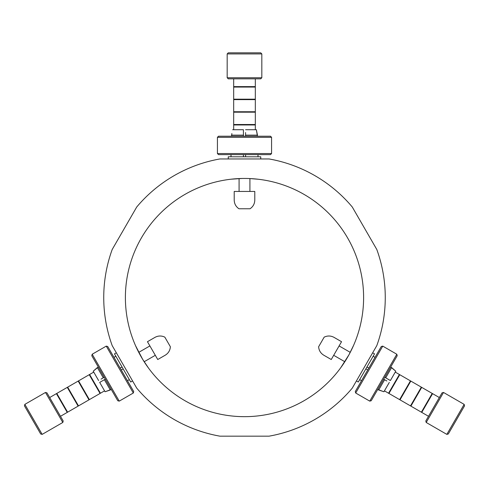 <?xml version="1.0" encoding="UTF-8"?>
<svg xmlns="http://www.w3.org/2000/svg" width="489" height="489" viewBox="0 0 489 489"><rect width="100%" height="100%" fill="white"/><g stroke="black" fill="none" stroke-linecap="round" stroke-linejoin="round"><path stroke-width="0.73" d="M349.311 240.973L347.905 238.443M347.734 238.149L348.046 238.693M142.317 236.358L141.969 236.939M340.662 367.844L348.908 354.873L353.565 345.423M353.431 345.735L350.252 352.361L339.103 345.925M333.694 355.301L344.837 361.738L340.491 368.076M135.551 345.692L142.654 359.323L148.509 368.076M148.314 367.807L144.163 361.738L155.306 355.301M149.897 345.925L138.748 352.361L135.435 345.423M253.015 416.359L254.451 416.249M255.594 416.151L256.413 416.072M244.5 416.665C259.867 416.017 259.867 416.017 244.5 416.665A119.108 119.108 0 0 0 363.608 297.556A119.108 119.108 0 0 0 244.5 178.448C262.238 179.316 262.238 179.316 244.5 178.448A119.108 119.108 0 0 0 125.392 297.556A119.108 119.108 0 0 0 244.5 416.665L244.145 416.665M249.916 191.443L249.916 178.571L258.253 179.243M348.296 239.139L349.189 240.747M136.724 388.113A140.765 140.765 0 0 0 219.903 436.157L269.097 436.157A140.765 140.765 0 0 0 352.276 388.113L376.805 345.613A140.765 140.765 0 0 0 376.805 249.5L352.276 207.006A140.765 140.765 0 0 0 269.097 158.956L219.903 158.956A140.765 140.765 0 0 0 136.724 207.006L112.195 249.5A140.765 140.765 0 0 0 112.195 345.613L136.724 388.113M242.587 416.652L241.046 416.616M240.056 416.585L238.876 416.536M239.928 416.579L243.326 416.659M244.5 178.448L244.145 178.448M241.927 178.479L231.016 179.212M230.747 179.243L232.984 179.005M233.033 179.005L234.799 178.846M236.609 178.711L238.009 178.626M245.582 132.562L245.582 136.217M260.741 158.956L260.741 156.792L228.259 156.792L228.259 158.956M257.446 136.217L256.364 129.719L257.446 135.135L245.582 135.135M231.872 133.558L231.554 136.217M256.364 129.719L245.582 129.719M257.99 156.792L257.99 154.628M245.582 154.628L245.582 156.792M231.554 135.135L243.418 135.135L243.418 136.217L243.418 129.719L232.636 129.719M231.01 154.628L231.01 156.792M243.418 156.792L243.418 154.628L243.418 156.792M271.572 153.546L270.49 154.628L218.51 154.628L217.428 153.546L271.572 153.546L271.572 137.305L217.428 137.305L217.428 153.546M271.572 137.305L270.49 136.217L218.51 136.217L217.428 137.305M234.213 86.626L234.213 87.06M254.787 86.626L254.787 87.06M233.675 78.833L233.675 86.626L255.325 86.626L255.325 78.833M255.325 129.719L255.325 124.958L233.675 124.958L233.675 129.719M234.213 124.524L234.213 124.958M254.787 124.524L254.787 124.958M255.325 112.183L233.675 112.183L233.675 124.524L255.325 124.524L255.325 112.183M234.213 111.749L234.213 112.183M254.787 111.749L254.787 112.183M255.325 99.622L233.675 99.622L233.675 111.749L255.325 111.749L255.325 99.622M234.213 99.188L234.213 99.622M254.787 99.188L254.787 99.622M255.325 87.06L233.675 87.06L233.675 99.188L255.325 99.188L255.325 87.06M254.787 191.443L234.213 191.443L234.213 200.105C234.329 203.791 235.912 206.682 238.95 208.766L250.05 208.766C253.088 206.682 254.671 203.791 254.787 200.105L254.787 191.443M239.084 178.571L239.084 191.443M260.741 78.833L228.259 78.833L227.177 77.745L261.823 77.745L260.741 78.833M227.177 53.924L228.259 52.843L260.741 52.843L261.823 53.924L227.177 53.924L227.177 77.745M106.247 346.12L107.727 346.518L133.711 391.53L133.314 393.009L106.247 346.12L92.183 354.244L119.249 401.127L133.314 393.009M92.183 354.244L91.785 355.723L104.774 378.229L117.77 400.729L119.249 401.127M355.686 393.009L355.289 391.53L381.273 346.518L382.753 346.12L355.686 393.009L369.751 401.127L396.817 354.244L382.753 346.12M369.751 401.127L371.23 400.729L384.226 378.229L397.215 355.723L396.817 354.244M66.975 411.934L67.348 411.714M56.687 394.116L57.06 393.896M60.489 416.298L67.244 412.398L56.412 393.645L49.664 397.545M93.735 372.098L89.609 374.482L100.441 393.235L104.567 390.852M99.793 392.985L100.166 392.765M89.505 375.167L89.878 374.947M78.546 380.87L89.371 399.623L100.062 393.449L89.236 374.696L78.546 380.87M88.729 399.372L89.102 399.152M78.442 381.554L78.815 381.334M67.665 387.147L78.497 405.901L88.998 399.837L78.173 381.084L67.665 387.147M77.849 405.65L78.222 405.436M67.561 387.832L67.94 387.618M56.791 393.431L67.616 412.184L78.118 406.121L67.293 387.367L56.791 393.431M432.313 394.116L431.94 393.896M422.025 411.934L421.652 411.714M439.336 397.545L432.588 393.645L421.756 412.398L428.511 416.298M384.433 390.852L388.559 393.235L399.391 374.482L395.265 372.098M399.495 375.167L399.122 374.947M389.207 392.985L388.834 392.765M399.629 399.623L410.454 380.87L399.764 374.696L388.938 393.449L399.629 399.623M410.558 381.554L410.185 381.334M400.271 399.372L399.898 399.152M410.503 405.901L421.335 387.147L410.827 381.084L400.002 399.837L410.503 405.901M421.439 387.832L421.06 387.618M411.151 405.65L410.778 405.436M421.384 412.184L432.209 393.431L421.707 387.367L410.882 406.121L421.384 412.184M147.458 341.707L157.745 359.525L165.245 355.191C168.381 353.247 170.093 350.436 170.38 346.756L164.83 337.147C161.504 335.558 158.21 335.631 154.958 337.373L147.458 341.707M331.255 359.525L341.542 341.707L334.042 337.373C330.79 335.631 327.496 335.558 324.17 337.147L318.62 346.756C318.907 350.436 320.619 353.247 323.755 355.191L331.255 359.525M46.956 392.856L63.197 420.986L62.8 422.465L45.477 392.459L46.956 392.856M42.17 434.379L40.691 433.981L24.45 405.852L24.847 404.372L42.17 434.379L62.8 422.465M425.803 420.986L442.044 392.856L443.523 392.459L426.2 422.465L425.803 420.986M464.153 404.372L464.55 405.852L448.309 433.981L446.83 434.379L464.153 404.372L443.523 392.459M101.07 379.116L104.236 377.288M116.339 352.795L114.475 353.871L122.592 367.942L130.716 382.007L132.58 380.931M98.301 367.013L93.222 371.2L97.366 367.557L103.295 377.832M105.08 391.75L99.695 382.41L105.318 379.164L104.383 379.709L110.312 389.984L105.08 391.75L111.254 389.44M93.222 371.2L98.607 380.54M115.85 356.255L113.974 357.337M120.178 368.083L122.054 367.001M127.464 380.705L129.34 379.623M123.136 368.877L121.26 369.959L123.136 368.877M386.848 380.992L383.682 379.164M356.42 380.931L358.284 382.007L366.408 367.942L374.525 353.871L372.661 352.795M378.688 389.984L383.92 391.75L377.746 389.44L378.688 389.984L384.617 379.709M361.536 380.705L359.659 379.623L361.536 380.705M395.778 371.2L390.393 380.54L384.764 377.288L385.705 377.832L391.634 367.557L395.778 371.2L390.699 367.013M383.92 391.75L389.305 382.41M367.74 369.959L365.864 368.877M375.026 357.337L373.15 356.255M366.946 367.001L368.822 368.083L366.946 367.001M261.823 53.924L261.823 77.745M24.847 404.372L45.477 392.459M446.83 434.379L426.2 422.465"/></g></svg>
